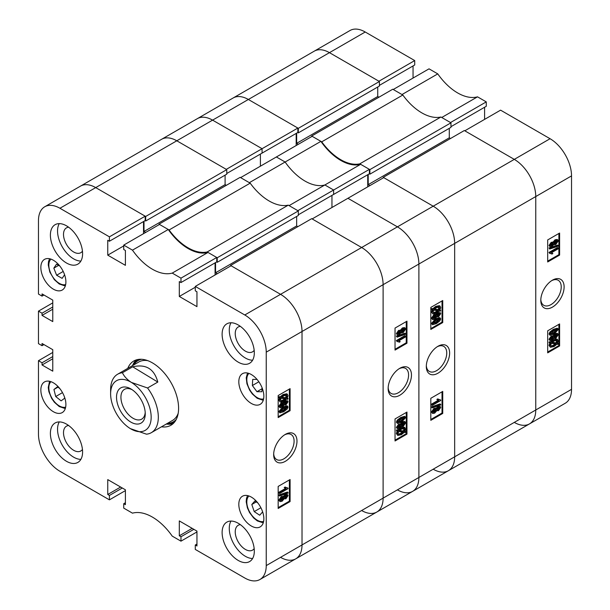 <?xml version="1.0" encoding="UTF-8"?>
<svg xmlns="http://www.w3.org/2000/svg" width="610" height="610" viewBox="0 0 610 610"><rect width="100%" height="100%" fill="white"/><g stroke="black" fill="none" stroke-linecap="round" stroke-linejoin="round"><path stroke-width="0.91" d="M285.32 434.404L285.32 434.404A16.493 9.524 120 0 0 273.661 454.595A16.493 9.524 120 0 0 285.32 461.328A16.493 9.524 120 0 0 296.986 441.137A16.493 9.524 120 0 0 285.32 434.404M273.684 453.726A14.449 8.342 120 0 0 276.658 459.543A14.449 8.342 120 0 0 283.879 458.827A14.449 8.342 120 0 0 293.318 446.093A14.449 8.342 120 0 0 291.1 434.518A14.449 8.342 120 0 0 284.573 434.861M238.22 324.962A22.768 13.145 -120 0 0 226.836 323.834A22.768 13.145 -120 0 0 223.344 342.08A22.768 13.145 -120 0 0 238.22 362.142A22.768 13.145 -120 0 0 249.604 363.27A22.768 13.145 -120 0 0 253.089 345.031A22.768 13.145 -120 0 0 238.22 324.962M230.984 322.774A22.768 13.145 -120 0 0 245.373 358.017A22.768 13.145 -120 0 0 252.601 360.205M238.22 523.258A22.768 13.145 -120 0 0 226.836 522.13A22.768 13.145 -120 0 0 223.344 540.376A22.768 13.145 -120 0 0 238.22 560.438A22.768 13.145 -120 0 0 249.604 561.566A22.768 13.145 -120 0 0 253.089 543.319A22.768 13.145 -120 0 0 238.22 523.258M230.984 521.062A22.768 13.145 -120 0 0 245.373 556.305A22.768 13.145 -120 0 0 252.601 558.501M66.49 424.11A22.768 13.145 -120 0 0 55.106 422.989A22.768 13.145 -120 0 0 51.614 441.228A22.768 13.145 -120 0 0 66.49 461.297A22.768 13.145 -120 0 0 77.874 462.418A22.768 13.145 -120 0 0 81.366 444.179A22.768 13.145 -120 0 0 66.49 424.11M59.261 421.922A22.768 13.145 -120 0 0 73.642 457.164A22.768 13.145 -120 0 0 80.878 459.361M66.49 225.822A22.768 13.145 -120 0 0 55.106 224.694A22.768 13.145 -120 0 0 51.614 242.933A22.768 13.145 -120 0 0 66.49 263.002A22.768 13.145 -120 0 0 77.874 264.13A22.768 13.145 -120 0 0 81.366 245.883A22.768 13.145 -120 0 0 66.49 225.822M59.261 223.626A22.768 13.145 -120 0 0 73.642 258.869A22.768 13.145 -120 0 0 80.878 261.065M240.348 326.358A14.335 8.273 -120 0 0 238.205 327.006A14.335 8.273 -120 0 0 236.009 338.497A14.335 8.273 -120 0 0 245.373 351.131A14.335 8.273 -120 0 0 252.54 351.84A14.335 8.273 -120 0 0 254.172 350.308M240.348 524.653A14.335 8.273 -120 0 0 238.205 525.301A14.335 8.273 -120 0 0 236.009 536.792A14.335 8.273 -120 0 0 245.373 549.419A14.335 8.273 -120 0 0 252.54 550.136A14.335 8.273 -120 0 0 254.172 548.603M68.617 425.505A14.335 8.273 -120 0 0 66.475 426.161A14.335 8.273 -120 0 0 64.279 437.644A14.335 8.273 -120 0 0 73.642 450.279A14.335 8.273 -120 0 0 80.81 450.988A14.335 8.273 -120 0 0 82.449 449.456M68.617 227.21A14.335 8.273 -120 0 0 66.475 227.865A14.335 8.273 -120 0 0 64.279 239.349A14.335 8.273 -120 0 0 73.642 251.983A14.335 8.273 -120 0 0 80.81 252.692A14.335 8.273 -120 0 0 82.449 251.167M251.335 497.097A17.705 10.225 -120 0 0 242.483 496.22A17.705 10.225 -120 0 0 239.768 510.41A17.705 10.225 -120 0 0 251.335 526.011A17.705 10.225 -120 0 0 260.188 526.887A17.705 10.225 -120 0 0 262.902 512.697A17.705 10.225 -120 0 0 251.335 497.097M53.375 260.249A17.705 10.225 -120 0 0 44.515 259.372A17.705 10.225 -120 0 0 41.8 273.562A17.705 10.225 -120 0 0 53.375 289.163A17.705 10.225 -120 0 0 62.228 290.04A17.705 10.225 -120 0 0 64.942 275.85A17.705 10.225 -120 0 0 53.375 260.249M251.335 374.54A17.705 10.225 -120 0 0 242.483 373.663A17.705 10.225 -120 0 0 239.768 387.853A17.705 10.225 -120 0 0 251.335 403.454A17.705 10.225 -120 0 0 260.188 404.331A17.705 10.225 -120 0 0 262.902 390.141A17.705 10.225 -120 0 0 251.335 374.54M53.375 382.805A17.705 10.225 -120 0 0 44.515 381.929A17.705 10.225 -120 0 0 41.8 396.119A17.705 10.225 -120 0 0 53.375 411.719A17.705 10.225 -120 0 0 62.228 412.596A17.705 10.225 -120 0 0 64.942 398.406A17.705 10.225 -120 0 0 53.375 382.805M161.49 426.802A37.103 21.419 -120 0 0 170.907 425.262A37.103 21.419 -120 0 0 178.593 408.273A37.103 21.419 -120 0 0 162.397 370.941A37.103 21.419 -120 0 0 133.803 360.998A37.103 21.419 -120 0 0 127.757 368.379M166.263 424.049A37.103 21.419 -120 0 0 173.133 423.614M283.467 496.525L285.183 494.504L287.615 494.641L288.057 495.602L285.861 498.82L284.176 498.774L282.026 501.283L279.982 501.618L278.778 500.147L281.34 496.471L283.467 496.525M279.982 501.618L278.778 500.147M279.487 496.021L278.778 494.962L287.34 492.049L288.057 492.461L288.057 493.109L279.487 496.021L279.487 495.373L288.057 492.461M279.601 493.543L279.601 492.666L286.212 488.854L284.908 487.977L285.884 487.413L288.057 488.091L288.057 488.663L279.601 493.543L278.884 493.132L278.884 492.255L285.411 488.488M285.495 488.442L284.199 487.565L285.175 487.001L286.387 487.817M286.06 487.581L288.057 488.091M278.168 507.627L289.376 501.161L289.376 479.948M283.055 406.916L286.936 405.749L288.057 407.045L287.173 409.074L283.772 411.712L279.883 412.871L278.778 411.567L283.055 406.916L283.772 407.327L287.653 406.161M279.883 412.871L278.778 411.567M283.467 402.699L285.183 400.678L287.615 400.816L288.057 401.776L285.861 404.994L284.176 404.949L282.026 407.457L279.982 407.793L278.778 406.321L281.34 402.646L283.467 402.699M279.982 407.793L278.778 406.321M287.279 398.055L288.057 398.475L287.623 399.359L286.532 399.169L283.726 401.342L280.196 402.074L278.778 400.19L279.624 397.697M280.196 402.074L278.778 400.19M279.487 400.602L280.341 398.109L278.556 397.514L279.113 396.653L280.211 396.843L283.048 394.525L286.654 393.786L287.371 394.197L288.057 395.707L287.119 398.315L288.057 398.475M278.168 416.744L289.376 410.271L289.376 389.066M125.401 502.739L123.731 503.707L123.731 508.115L132.477 513.163A47.222 27.267 -120 0 1 172.226 536.114L180.972 541.161L180.972 536.754L179.302 535.793L179.302 520.917L196.954 531.112L196.954 545.98L195.284 545.02L195.284 549.427L244.778 577.998A30.355 17.53 -120 0 0 259.952 579.5A30.355 17.53 -120 0 0 266.242 565.6L266.242 352.161A30.355 17.53 -120 0 0 244.778 314.981L280.554 294.325L231.06 265.754L195.284 286.41L244.778 314.981M195.284 286.41L195.284 290.817L196.954 291.778L196.954 306.647L179.302 296.46L179.302 281.591L180.972 282.552L180.972 278.145L216.748 257.489L208.002 252.441L172.226 273.097L180.972 278.145M109.419 236.833L145.195 216.184L95.709 187.605A30.355 17.53 -120 0 0 80.528 186.103A30.355 17.53 60 0 1 95.709 187.605L59.932 208.262L109.419 236.833L109.419 241.24L107.749 240.279L107.749 255.148L125.401 265.342L125.401 250.466L123.731 249.505L123.731 245.098L132.477 250.146A47.222 27.267 -120 0 0 172.226 273.097M59.932 208.262A30.355 17.53 -120 0 0 44.751 206.76A30.355 17.53 -120 0 0 38.468 220.652L38.468 294.05L42.044 296.117L42.044 293.913L52.773 300.112L52.773 321.592L42.044 315.393L42.044 313.189L38.468 311.13L52.773 302.865M43.95 344.589L42.044 345.695L38.468 343.628L38.468 311.13M42.044 345.695L42.044 343.491L52.773 349.683L52.773 371.17L42.044 364.971L42.044 362.767L38.468 360.701L52.773 352.435M125.401 490.623L109.419 499.849L59.932 471.278A30.355 17.53 -120 0 1 38.468 434.099L38.468 360.701M109.419 499.849L109.419 495.442L107.749 494.481L107.749 479.605L125.401 489.799L125.401 504.668L123.731 503.707M196.954 531.935L180.972 541.161M145.195 216.184L145.195 220.584L109.419 241.24M143.525 221.552L143.525 233.668M132.477 250.146L168.253 229.49L159.507 224.442L123.731 245.098M168.253 229.49A47.222 27.267 -120 0 0 208.002 252.441M216.748 257.489L216.748 261.896L180.972 282.552M215.078 262.864L215.078 274.98M230.588 265.48L311.679 218.662L361.646 247.507A30.355 17.53 60 0 1 383.111 284.687A30.355 17.53 -120 0 0 361.646 247.507L280.554 294.325A30.355 17.53 60 0 1 302.019 331.504L302.019 544.951A30.355 17.53 60 0 1 295.728 558.844A30.355 17.53 -120 0 0 302.019 544.951L302.019 331.504A30.355 17.53 -120 0 0 280.554 294.325L230.588 265.48L230.588 266.029M290.093 410.683L290.093 388.654L278.168 395.539L278.168 417.568L290.093 410.683L289.376 410.271M290.093 501.572L290.093 479.536L278.168 486.422L278.168 508.458L290.093 501.572L289.376 501.161M136.343 359.885A37.103 21.419 -120 0 0 132.53 365.626M195.284 287.234L179.302 296.46M123.731 245.921L107.749 255.148M43.95 295.019L42.044 296.117M52.773 309.201L42.044 315.393M52.773 306.998L42.044 313.189M52.773 358.771L42.044 364.971M52.773 356.568L42.044 362.767M120.635 487.047L107.749 494.481M122.305 488.008L109.419 495.442M192.188 528.351L179.302 535.793M193.858 529.32L180.972 536.754M196.954 544.051L195.284 545.02M279.273 397.926L279.83 397.064L279.113 396.653M279.83 397.064L280.92 397.255L280.211 396.843M280.92 397.255L283.764 394.937L283.048 394.525M283.764 394.937L287.371 394.197M286.357 398.185L287.081 396.241L286.578 395.173L283.772 395.806L281.728 397.392L286.357 398.185L285.64 397.773L286.159 395.028M287.081 396.241L286.364 395.829M281.98 397.148L285.64 397.773M283.711 400.473L285.724 399.031L281.096 398.238L280.463 400.076L280.943 401.083L283.711 400.473L282.994 400.061L285.015 398.62M280.653 400.808L282.994 400.061M279.487 406.733L282.049 403.058L284.176 403.111L285.899 401.09L285.183 400.678M285.899 401.09L287.615 400.816M283.741 404.819L284.176 404.949M282.049 403.058L281.34 402.646M283.131 402.295L284.176 403.111M285.861 404.117L287.188 402.28L285.922 401.952L284.588 403.797L285.861 404.117L285.152 403.698L286.464 401.738M286.952 401.792L287.188 402.28L286.471 401.868M284.588 403.797L284.824 404.285M284.596 403.927L285.152 403.698M282.018 406.58L283.719 404.27L282.056 403.934L280.356 406.237L282.018 406.58L281.309 406.168L282.971 403.599M283.444 403.698L283.719 404.27L283.002 403.858M280.356 406.237L280.638 406.832M280.394 406.512L281.309 406.168M279.487 411.979L283.772 407.327M283.772 410.827L287.188 407.518L283.772 408.204L280.356 411.506L283.772 410.827L283.055 410.416L286.464 407M286.974 407.083L287.188 407.518L286.471 407.099M280.356 411.506L280.577 411.941M280.364 411.613L283.055 410.416M286.212 488.854L284.939 488.213M279.601 492.666L278.884 492.255M284.908 487.977L284.199 487.565M279.487 495.373L278.778 494.962M279.487 500.566L282.049 496.891L284.176 496.936L285.899 494.916L285.183 494.504M285.899 494.916L287.615 494.641M283.741 498.644L284.176 498.774M282.049 496.891L281.34 496.471M283.131 496.121L284.176 496.936M285.861 497.943L287.188 496.105L285.922 495.778L284.588 497.623L285.861 497.943L285.152 497.524L286.464 495.564M286.952 495.617L287.188 496.105L286.471 495.694M284.588 497.623L284.824 498.111M284.596 497.752L285.152 497.524M282.018 500.413L283.719 498.103L282.056 497.76L280.356 500.063L282.018 500.413L281.309 499.994L282.971 497.424M283.444 497.524L283.719 498.103L283.002 497.684M280.356 500.063L280.638 500.657M280.394 500.337L281.309 499.994M167.346 423.424A35.304 20.382 -120 0 0 176.259 419.413M167.292 423.454L168.383 423.485A36.432 21.03 -120 0 0 174.269 422.44M147.75 360.647A33.733 19.474 -120 0 0 138.828 361.989L117.6 374.243A33.733 19.474 60 0 1 122.427 372.733L132.683 366.808C145.897 363.796 154.269 368.882 157.807 382.066L147.551 387.983A33.733 19.474 60 0 1 158.31 417.934A33.733 19.474 60 0 1 151.333 432.665A33.733 19.474 60 0 1 146.499 434.183L130.365 428.624A28.67 16.554 -120 0 0 130.891 428.929A28.67 16.554 -120 0 0 151.158 417.827A28.67 16.554 -120 0 0 131.409 382.424A28.67 16.554 -120 0 0 110.616 393.816A28.67 16.554 -120 0 0 130.365 428.624M151.333 432.665L172.561 420.412A33.733 19.474 -120 0 0 178.181 413.359M141.543 359.282A35.304 20.382 -120 0 0 133.613 365.001M137.929 359.496A36.432 21.03 -120 0 0 134.078 364.071L133.567 365.032M169.084 229.97L159.035 224.167L240.126 177.35L250.184 183.152L169.084 229.97A47.222 27.267 60 0 0 207.171 251.96L288.271 205.143A47.222 27.267 60 0 1 250.184 183.152M159.035 224.167L159.035 224.716M144.006 221.277L144.006 231.464L145.676 232.433M145.676 216.458L226.767 169.633L176.801 140.788A30.355 17.53 -120 0 0 161.619 139.286A30.355 17.53 60 0 1 176.801 140.788L95.709 187.605L145.676 216.458L145.676 221.003L145.081 220.652M280.554 557.342A30.355 17.53 -120 0 0 295.728 558.844L259.952 579.5M217.229 273.738L215.559 272.777L296.651 225.959L296.651 216.458M215.559 262.582L215.559 272.777M207.171 251.96L217.229 257.763L217.229 262.308L216.634 261.964M217.229 257.763L298.32 210.946L288.271 205.143M298.32 210.946L298.32 215.49L217.229 262.308M297.848 226.645L296.651 225.959M266.242 565.6L383.111 498.126A30.355 17.53 60 0 1 376.827 512.026A30.355 17.53 -120 0 0 383.111 498.126L383.111 284.687L266.242 352.161M226.767 169.633L226.767 174.178L145.676 221.003M225.098 175.146L225.098 184.647L226.295 185.333M144.006 231.464L225.098 184.647M130.517 421.899A20.321 11.735 -120 0 0 145.256 413.816A20.321 11.735 -120 0 0 131.257 389.149A20.321 11.735 -120 0 0 130.891 388.928A20.321 11.735 -120 0 0 116.518 397.011A20.321 11.735 -120 0 0 130.517 421.899M132.034 389.645A17.202 9.935 -120 0 0 124.493 389.348A17.202 9.935 -120 0 0 121.794 402.935A17.202 9.935 -120 0 0 132.782 418.109A17.202 9.935 -120 0 0 141.695 419.146A17.202 9.935 -120 0 0 145.21 412.467M147.551 387.983L131.409 382.424C127.093 379.603 124.104 376.378 122.427 372.733M110.616 393.816L110.616 389.683A33.733 19.474 60 0 1 110.624 388.982A33.733 19.474 60 0 1 117.6 374.243M157.807 382.066L132.683 366.808M256.269 501.916L251.8 504.493L254.888 501.001L257.824 502.937M262.651 511.889L259.707 515.221L254.217 511.607L251.8 504.493M260.897 507.741L254.217 511.607M64.591 274.752L62.136 278.358L56.631 275.24L53.825 268.148L56.532 264.168L59.81 266.021M63.211 271.442L56.631 275.24M58.651 265.365L53.825 268.148M64.37 396.698L64.744 398.162L61.122 400.869L55.716 396.53L53.932 389.477L57.546 386.77L59.833 388.608M62.494 392.619L55.716 396.53M57.996 387.129L53.932 389.477M262.056 388.745L256.94 391.696L252.357 385.52L252.715 379.382L257.031 379.412M256.94 391.696L261.881 391.734L262.109 387.838M258.853 381.768L252.357 385.52M399.809 368.303L399.809 368.303A16.493 9.524 120 0 0 388.143 388.501A16.493 9.524 120 0 0 399.809 395.234A16.493 9.524 120 0 0 411.468 375.036A16.493 9.524 120 0 0 399.809 368.303L399.809 368.303M388.173 387.625A14.449 8.342 120 0 0 391.14 393.442A14.449 8.342 120 0 0 398.361 392.733A14.449 8.342 120 0 0 407.8 380A14.449 8.342 120 0 0 405.589 368.425A14.449 8.342 120 0 0 399.062 368.76M397.514 334.997L396.363 333.617L398.551 330.406L400.236 330.452L402.394 327.936L404.43 327.6L405.147 328.012L405.642 329.072L403.08 332.747L400.953 332.694L399.237 334.715L397.514 334.997L396.363 333.617M397.072 337.17L396.363 336.11L404.926 333.205L405.642 333.617L405.642 334.265L397.072 337.17L397.072 336.529L405.642 333.617M398.742 341.821L397.072 341.539L397.072 340.975L405.528 336.087L405.528 336.964L398.917 340.784L400.221 341.661L399.245 342.225L398.353 341.646M397.072 341.539L396.363 340.555L404.819 335.675L405.528 336.087M395.036 349.271L406.245 342.797L406.245 321.592M397.476 423.477L396.363 422.173L397.24 420.153L400.648 417.514L404.529 416.355L405.246 416.767L405.642 417.652L401.365 422.311L397.476 423.477L396.363 422.173M397.514 428.822L396.363 427.442L398.551 424.232L400.236 424.278L402.394 421.762L404.43 421.426L405.147 421.845L405.642 422.898L403.08 426.573L400.953 426.527L399.237 428.548L397.514 428.822L396.363 427.442M405.856 431.712L405.307 432.566L404.209 432.383L401.372 434.694L397.758 435.433L397.072 433.931L398.01 431.316L396.363 430.744L396.79 429.859L397.88 430.05L400.694 427.877L404.216 427.153L405.642 429.028L404.788 431.529L405.856 431.712L404.941 431.262M397.758 435.433L396.363 433.519L397.293 430.904M395.036 440.153L406.245 433.687L406.245 412.474M276.376 156.968L285.122 162.016L249.345 182.672L240.599 177.624L276.376 156.968L285.122 162.016A47.222 27.267 -120 0 0 324.878 184.967A47.222 27.267 60 0 1 285.122 162.016L320.898 141.36L312.152 136.312L276.376 156.968M369.401 169.359L369.401 173.766L333.624 194.422L333.624 190.015L369.401 169.359L360.655 164.311L324.878 184.967L333.624 190.015L297.848 210.671L289.102 205.623L324.878 184.967L333.624 190.015L333.624 194.422L298.32 214.804M331.954 195.391L331.954 207.507L331.954 195.391M347.929 198.281L397.423 226.851A30.355 17.53 60 0 1 418.887 264.031L418.887 477.47A30.355 17.53 60 0 1 412.604 491.37A30.355 17.53 -120 0 0 418.887 477.47L418.887 264.031A30.355 17.53 -120 0 0 397.423 226.851L433.199 206.195L383.705 177.624L347.929 198.281L397.423 226.851L361.646 247.507L312.152 218.937L347.929 198.281M297.848 128.054L297.848 132.454L262.071 153.11L262.071 148.703L212.577 120.132L176.801 140.788L226.295 169.359L297.848 128.054L248.354 99.476A30.355 17.53 -120 0 0 233.172 97.974A30.355 17.53 60 0 1 248.354 99.476L212.577 120.132A30.355 17.53 -120 0 0 197.396 118.63A30.355 17.53 60 0 1 212.577 120.132L262.071 148.703L262.071 153.11L226.767 173.492M260.401 154.078L260.401 166.195L260.401 154.078M361.646 510.524A30.355 17.53 -120 0 0 376.827 512.026L295.728 558.844M383.233 177.35L433.199 206.195L514.291 159.378L464.805 130.807L500.581 110.151L550.067 138.722A30.355 17.53 60 0 1 571.532 175.901L571.532 389.348L535.755 409.996A30.355 17.53 60 0 1 529.472 423.897A30.355 17.53 -120 0 0 535.755 409.996L383.111 498.126L383.111 284.687L454.663 243.375L454.663 456.821A30.355 17.53 60 0 1 448.38 470.714A30.355 17.53 -120 0 0 454.663 456.821L454.663 243.375A30.355 17.53 -120 0 0 433.199 206.195A30.355 17.53 60 0 1 454.663 243.375L535.755 196.557L535.755 409.996L535.755 196.557A30.355 17.53 -120 0 0 514.291 159.378L464.324 130.532L383.233 177.35L383.233 177.899M395.036 418.948L395.036 440.984L406.962 434.099L406.962 412.063L395.036 418.948M395.036 328.066L395.036 350.094L406.962 343.209L406.962 321.18L395.036 328.066M406.245 342.797L406.962 343.209M406.245 433.687L406.962 434.099M397.072 431.156L397.507 430.279L396.79 429.859M397.507 430.279L398.597 430.462L397.88 430.05M398.597 430.462L401.411 428.289L400.694 427.877M401.411 428.289L404.933 427.564M397.072 433.931L396.363 433.519M401.357 433.824L403.401 432.238L398.772 431.445L398.048 433.39L398.551 434.465L401.357 433.824L400.64 433.413L402.684 431.827M398.261 434.198L400.64 433.413M404.666 429.562L404.186 428.555L401.418 429.158L399.405 430.607L404.033 431.4L404.666 429.562L403.759 428.411M404.033 431.4L403.317 430.988L403.95 429.15M399.687 430.363L403.317 430.988M397.072 427.854L399.268 424.644L398.551 424.232M399.268 424.644L400.953 424.69L403.111 422.173L402.394 421.762M399.954 423.996L400.953 424.69M403.111 422.173L405.147 421.845M400.564 426.512L401.281 426.924L400.953 426.527M397.941 427.358L399.207 427.679L400.541 425.841L399.268 425.521L397.941 427.358L398.178 427.839M400.305 425.345L400.541 425.841L399.817 425.292M399.207 427.679L398.498 427.267L399.832 425.429M397.956 427.488L398.498 427.267M401.411 425.361L403.073 425.704L404.773 423.401L403.111 423.05L401.411 425.361L401.685 425.94M404.491 422.799L404.773 423.401L404.018 422.715M403.073 425.704L402.364 425.284L404.056 422.989M401.449 425.62L402.364 425.284M397.072 422.585L397.956 420.564L397.24 420.153M397.956 420.564L401.365 417.926L400.648 417.514M401.365 417.926L405.246 416.767M397.941 422.12L401.357 421.434L404.773 418.132L401.357 418.803L397.941 422.12L398.155 422.547M404.56 417.697L404.773 418.132L404.049 417.614M401.357 421.434L400.64 421.022L404.056 417.713M397.949 422.219L400.64 421.022M397.072 340.975L396.363 340.555M397.072 336.529L396.363 336.11M397.072 334.028L399.268 330.818L398.551 330.406M399.268 330.818L400.953 330.864L403.111 328.348L402.394 327.936M399.954 330.162L400.953 330.864M403.111 328.348L405.147 328.012M400.564 332.686L401.281 333.098L400.953 332.694M397.941 333.525L399.207 333.853L400.541 332.015L399.268 331.695L397.941 333.525L398.178 334.013M400.305 331.52L400.541 332.015L399.817 331.466M399.207 333.853L398.498 333.441L399.832 331.604M397.956 333.662L398.498 333.441M401.411 331.535L403.073 331.87L404.773 329.575L403.111 329.225L401.411 331.535L401.685 332.114M404.491 328.973L404.773 329.575L404.018 328.889M403.073 331.87L402.364 331.459L404.056 329.164M401.449 331.794L402.364 331.459M437.972 346.274L437.972 346.274A16.493 9.524 120 0 0 426.306 366.465A16.493 9.524 120 0 0 437.972 373.198A16.493 9.524 120 0 0 449.631 353.007A16.493 9.524 120 0 0 437.972 346.274M426.329 365.596A14.449 8.342 120 0 0 429.303 371.414A14.449 8.342 120 0 0 436.524 370.697A14.449 8.342 120 0 0 445.963 357.971A14.449 8.342 120 0 0 443.745 346.388A14.449 8.342 120 0 0 437.225 346.732M436.112 408.395L437.827 406.374L440.26 406.512L440.702 407.472L438.506 410.69L436.829 410.644L434.671 413.153L432.627 413.488L431.422 412.017L433.984 408.342L436.112 408.395M432.627 413.488L431.422 412.017M432.139 407.892L431.422 406.832L439.985 403.919L440.702 404.331L440.702 404.979L432.139 407.892L432.139 407.244L440.702 404.331M432.246 405.414L432.246 404.537L438.857 400.724L437.561 399.847L438.529 399.283L440.702 399.962L440.702 400.534L432.246 405.414L431.529 405.002L431.529 404.125L438.056 400.358M438.14 400.312L436.844 399.436L437.82 398.871L439.032 399.687M438.704 399.451L440.702 399.962M430.812 419.497L442.021 413.031L442.021 391.818M435.7 318.786L439.589 317.619L440.702 318.923L439.818 320.944L436.417 323.582L432.528 324.741L431.422 323.437L435.7 318.786L436.417 319.198L440.298 318.031M432.528 324.741L431.422 323.437M436.112 314.569L437.827 312.549L440.26 312.686L440.702 313.647L438.506 316.864L436.829 316.819L434.671 319.327L432.627 319.663L431.422 318.191L433.984 314.516L436.112 314.569M432.627 319.663L431.422 318.191M439.924 309.926L440.702 310.345L440.275 311.23L439.177 311.039L436.371 313.212L432.841 313.944L431.422 312.061L432.276 309.567M432.841 313.944L431.422 312.061M432.139 312.472L432.986 309.979L431.201 309.384L431.758 308.523L432.856 308.713L435.692 306.395L439.299 305.656L440.016 306.067L440.702 307.577L439.764 310.185L440.702 310.345M430.812 328.615L442.021 322.141L442.021 300.936M397.423 489.868A30.355 17.53 -120 0 0 412.604 491.37L376.827 512.026M296.178 133.422L296.178 145.538M320.898 141.36A47.222 27.267 -120 0 0 360.655 164.311M367.731 174.734L367.731 186.851M442.738 322.553L442.738 300.524L430.812 307.409L430.812 329.438L442.738 322.553L442.021 322.141M442.738 413.443L442.738 391.406L430.812 398.292L430.812 420.328L442.738 413.443L442.021 413.031M431.918 309.796L432.475 308.935L431.758 308.523M432.475 308.935L433.573 309.125L432.856 308.713M433.573 309.125L436.409 306.807L435.692 306.395M436.409 306.807L440.016 306.067M439.002 310.055L439.726 308.111L439.23 307.043L436.417 307.676L434.373 309.262L439.002 310.055L438.285 309.644L438.803 306.899M439.726 308.111L439.009 307.699M434.625 309.018L438.285 309.644M436.356 312.343L438.376 310.902L433.74 310.109L433.115 311.946L433.588 312.953L436.356 312.343L435.639 311.931L437.66 310.49M433.298 312.678L435.639 311.931M432.139 318.603L434.701 314.928L436.829 314.981L438.544 312.96L437.827 312.549M438.544 312.96L440.26 312.686M436.386 316.689L436.829 316.819M434.701 314.928L433.984 314.516M435.776 314.165L436.829 314.981M438.514 315.988L439.833 314.15L438.567 313.822L437.233 315.667L438.514 315.988L437.797 315.568L439.108 313.609M439.596 313.662L439.833 314.15L439.116 313.738M437.233 315.667L437.469 316.155M437.24 315.797L437.797 315.568M434.671 318.45L436.363 316.14L434.701 315.805L433.001 318.107L434.671 318.45L433.954 318.039L435.616 315.469M436.089 315.568L436.363 316.14L435.647 315.728M433.001 318.107L433.283 318.702M433.039 318.382L433.954 318.039M432.139 323.849L436.417 319.198M436.417 322.698L439.833 319.388L436.417 320.075L433.001 323.376L436.417 322.698L435.7 322.286L439.116 318.87M439.619 318.961L439.833 319.388L439.116 318.969M433.001 323.376L433.222 323.811M433.008 323.483L435.7 322.286M438.857 400.724L437.583 400.084M432.246 404.537L431.529 404.125M437.561 399.847L436.844 399.436M432.139 407.244L431.422 406.832M432.139 412.436L434.701 408.761L436.829 408.807L438.544 406.786L437.827 406.374M438.544 406.786L440.26 406.512M436.386 410.515L436.829 410.644M434.701 408.761L433.984 408.342M435.776 407.991L436.829 408.807M438.514 409.813L439.833 407.976L438.567 407.648L437.233 409.493L438.514 409.813L437.797 409.401L439.108 407.434M439.596 407.488L439.833 407.976L439.116 407.564M437.233 409.493L437.469 409.981M437.24 409.63L437.797 409.401M434.671 412.284L436.363 409.973L434.701 409.63L433.001 411.933L434.671 412.284L433.954 411.864L435.616 409.295M436.089 409.394L436.363 409.973L435.647 409.554M433.001 411.933L433.283 412.528M433.039 412.207L433.954 411.864M321.729 141.84L311.679 136.038L392.771 89.22L402.829 95.023L321.729 141.84A47.222 27.267 60 0 0 359.816 163.831L440.916 117.013A47.222 27.267 60 0 1 402.829 95.023M311.679 136.038L311.679 136.587M296.651 133.148L296.651 143.335L298.32 144.303M298.32 128.329L379.412 81.511L329.446 52.658A30.355 17.53 -120 0 0 314.272 51.156A30.355 17.53 60 0 1 329.446 52.658L248.354 99.476L298.32 128.329L298.32 132.873L297.726 132.523M433.199 469.212A30.355 17.53 -120 0 0 448.38 470.714L412.604 491.37M369.873 185.608L368.204 184.647L449.296 137.829L449.296 128.329M368.204 174.46L368.204 184.647M359.816 163.831L369.873 169.633L369.873 174.178L369.279 173.835M369.873 169.633L450.965 122.816L440.916 117.013M450.965 122.816L450.965 127.36L369.873 174.178M450.493 138.516L449.296 137.829M550.067 138.722L514.291 159.378A30.355 17.53 60 0 1 535.755 196.557L571.532 175.901M379.412 81.511L379.412 86.048L298.32 132.873M377.742 87.016L377.742 96.517L378.94 97.203M296.651 143.335L377.742 96.517M552.454 280.173L552.454 280.173A16.493 9.524 120 0 0 540.795 300.372A16.493 9.524 120 0 0 552.454 307.104A16.493 9.524 120 0 0 564.113 286.906A16.493 9.524 120 0 0 552.454 280.173M540.818 299.495A14.449 8.342 120 0 0 543.784 305.313A14.449 8.342 120 0 0 551.005 304.603A14.449 8.342 120 0 0 560.445 291.87A14.449 8.342 120 0 0 558.234 280.295A14.449 8.342 120 0 0 551.707 280.63M550.159 246.867L549.008 245.487L551.196 242.277L552.881 242.322L555.039 239.806L557.075 239.471L557.792 239.882L558.287 240.942L555.725 244.618L553.598 244.564L551.882 246.585L550.159 246.867L549.008 245.487M549.724 249.04L549.008 247.988L557.57 245.075L558.287 245.487L558.287 246.135L549.724 249.04L549.724 248.4L558.287 245.487M551.387 253.684L549.724 253.409L549.724 252.845L558.18 247.957L558.18 248.834L551.562 252.654L552.866 253.531L551.89 254.095L550.998 253.508M549.724 253.409L549.008 252.426L557.464 247.546L558.18 247.957M547.681 261.141L558.89 254.667L558.89 233.462M550.113 335.34L549.008 334.044L549.884 332.023L553.293 329.385L557.166 328.218L557.883 328.63L558.287 329.522L554.01 334.181L550.113 335.34L549.008 334.044M550.159 340.693L549.008 339.312L551.196 336.102L552.881 336.148L555.039 333.632L557.075 333.296L557.792 333.716L558.287 334.768L555.725 338.443L553.598 338.397L551.882 340.418L550.159 340.693L549.008 339.312M558.501 343.582L557.952 344.437L556.854 344.253L554.017 346.564L550.403 347.303L549.724 345.801L550.655 343.186L549.008 342.614L549.435 341.737L550.525 341.92L553.339 339.747L556.869 339.015L558.287 340.898L557.433 343.399L558.501 343.582L557.586 343.133M550.403 347.303L549.008 345.39L549.938 342.774M547.681 352.023L558.89 345.557L558.89 324.345M486.269 101.885L450.493 122.541L441.747 117.494L477.523 96.837L486.269 101.885L486.269 106.293L450.965 126.674M477.523 96.837A47.222 27.267 60 0 1 437.774 73.886L401.998 94.542L393.252 89.495L429.028 68.838L437.774 73.886M484.599 107.261L484.599 119.377M571.532 389.348A30.355 17.53 60 0 1 565.249 403.24L529.472 423.897A30.355 17.53 -120 0 1 514.291 422.394M44.751 206.76L350.048 30.5A30.355 17.53 60 0 1 365.222 32.002L414.716 60.573L414.716 64.98L379.412 85.362M413.046 65.949L413.046 78.065M365.222 32.002L329.446 52.658L378.94 81.229L414.716 60.573M547.681 330.818L547.681 352.854L559.606 345.969L559.606 323.933L547.681 330.818M547.681 239.936L547.681 261.964L559.606 255.079L559.606 233.05L547.681 239.936M558.89 254.667L559.606 255.079M558.89 345.557L559.606 345.969M549.724 343.026L550.151 342.149L549.435 341.737M550.151 342.149L551.242 342.332L550.525 341.92M551.242 342.332L554.055 340.159L553.339 339.747M554.055 340.159L557.586 339.435M549.724 345.801L549.008 345.39M554.002 345.695L556.045 344.116L551.417 343.316L550.7 345.26L551.188 346.335L554.002 345.695L553.285 345.283L555.336 343.697M550.899 346.068L553.285 345.283M557.311 341.432L556.831 340.418L554.063 341.028L552.05 342.477L556.678 343.27L557.311 341.432L556.404 340.281M556.678 343.27L555.962 342.858L556.595 341.02M552.332 342.233L555.962 342.858M549.724 339.732L551.913 336.514L551.196 336.102M551.913 336.514L553.598 336.56L555.756 334.044L555.039 333.632M552.599 335.858L553.598 336.56M555.756 334.044L557.792 333.716M553.201 338.375L553.598 338.397M550.586 339.229L551.859 339.549L553.194 337.711L551.913 337.391L550.586 339.229L550.822 339.709M552.957 337.216L553.194 337.711L552.462 337.162M551.859 339.549L551.143 339.137L552.477 337.299M550.601 339.358L551.143 339.137M554.055 337.231L555.725 337.574L557.418 335.271L555.756 334.921L554.055 337.231L554.33 337.81M557.128 334.669L557.418 335.271L556.663 334.585M555.725 337.574L555.008 337.155L556.701 334.86M554.093 337.49L555.008 337.155M549.724 334.455L550.601 332.435L549.884 332.023M550.601 332.435L554.01 329.796L553.293 329.385M554.01 329.796L557.883 328.63M550.586 333.99L554.002 333.304L557.418 330.002L554.002 330.673L550.586 333.99L550.799 334.417M557.197 329.56L557.418 330.002L556.694 329.484M554.002 333.304L553.285 332.892L556.701 329.583M550.594 334.089L553.285 332.892M549.724 252.845L549.008 252.426M549.724 248.4L549.008 247.988M549.724 245.899L551.913 242.688L551.196 242.277M551.913 242.688L553.598 242.734L555.756 240.218L555.039 239.806M552.599 242.033L553.598 242.734M555.756 240.218L557.792 239.882M553.201 244.549L553.918 244.961L553.598 244.564M550.586 245.395L551.859 245.723L553.194 243.886L551.913 243.565L550.586 245.395L550.822 245.883M552.957 243.39L553.194 243.886L552.462 243.337M551.859 245.723L551.143 245.311L552.477 243.474M550.601 245.533L551.143 245.311M554.055 243.405L555.725 243.741L557.418 241.446L555.756 241.095L554.055 243.405L554.33 243.985M557.128 240.843L557.418 241.446L556.663 240.752M555.725 243.741L555.008 243.329L556.701 241.034M554.093 243.664L555.008 243.329M248.926 495.976A14.838 8.57 -120 0 0 247.866 507.97A14.838 8.57 -120 0 0 263.619 521.436M50.958 259.12A14.838 8.57 -120 0 0 50.302 272.22A14.838 8.57 -120 0 0 65.659 284.58M50.958 381.677A14.838 8.57 -120 0 0 49.41 392.024A14.838 8.57 -120 0 0 65.659 407.137M248.926 373.419A14.838 8.57 -120 0 0 246.829 378.719A14.838 8.57 -120 0 0 252.319 393.343A14.838 8.57 -120 0 0 263.619 398.879M247.507 495.579L246.47 498.469L246.219 501.816L247.378 507.794L249.536 512.553L253.615 517.936L257.374 520.948L263.261 522.854M65.293 286.006L59.246 284.001L54.343 279.662L49.852 272.136L48.259 264.969L48.51 261.621L49.547 258.731M65.293 408.563L59.246 406.557L54.343 402.219L51.621 398.345L48.876 391.696L48.259 387.525L49.547 381.288M263.261 400.297L257.207 398.292L252.311 393.953L249.589 390.08L246.928 383.751L246.234 377.781L247.507 373.023M448.38 470.714L529.472 423.897"/></g></svg>

